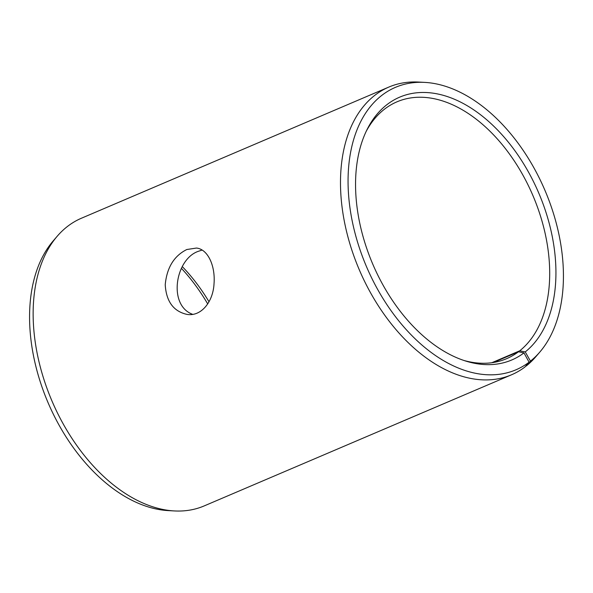 <?xml version="1.0" encoding="UTF-8"?>
<svg xmlns="http://www.w3.org/2000/svg" width="593" height="593" viewBox="0 0 593 593"><rect width="100%" height="100%" fill="white"/><g stroke="black" fill="none" stroke-linecap="round" stroke-linejoin="round"><path stroke-width="0.89" d="M182.325 266.635A139.637 88.253 -113.1 0 1 209.003 301.77M181.399 268.325A142.861 90.292 -113.1 0 1 207.706 303.942M424.707 82.39A153.543 97.044 -113.1 0 0 362.33 256.235A153.543 97.044 -113.1 0 0 529.082 362.197L524.872 367.052A156.389 98.846 -113.1 0 1 511.544 374.783L204.2 505.911A156.389 98.846 -113.1 0 1 174.446 510.944L168.293 510.61A153.543 97.044 -113.1 0 1 47.996 402.521A153.543 97.044 -113.1 0 1 53.222 240.884L57.232 236.214A156.389 98.846 -113.1 0 1 81.456 218.217L388.8 87.089A156.389 98.846 -113.1 0 1 418.554 82.056L424.707 82.39A153.543 97.044 -113.1 0 1 545.004 190.479A153.543 97.044 -113.1 0 1 539.778 352.116A153.543 97.044 -113.1 0 1 530.453 361.137L525.25 351.908L519.698 350.826L491.79 362.731M174.446 510.944A156.389 98.846 -113.1 0 1 51.91 400.853A156.389 98.846 -113.1 0 1 57.232 236.214M539.778 352.116L535.768 356.786A156.389 98.846 -113.1 0 1 526.258 365.97L530.453 361.137M511.544 374.783A156.389 98.846 -113.1 0 1 359.262 269.726A156.389 98.846 -113.1 0 1 388.8 87.089M529.082 362.197L523.982 352.894A142.861 90.292 -113.1 0 1 466.098 361.167A142.861 90.292 -113.1 0 1 372.7 263.989A142.861 90.292 -113.1 0 1 367.186 129.318A142.861 90.292 -113.1 0 1 516.021 152.282A142.861 90.292 -113.1 0 1 525.25 351.908M523.982 352.894L518.46 351.782A139.637 88.253 -113.1 0 1 506.563 358.691A139.637 88.253 -113.1 0 1 463.978 360.485M366.207 131.327A139.637 88.253 -113.1 0 1 396.969 101.826A139.637 88.253 -113.1 0 1 527.911 184.668A139.637 88.253 -113.1 0 1 519.698 350.826M525.539 366.281L526.258 365.97M518.46 351.782L493.346 362.501M202.087 250.068L198.573 251.232C175.276 258.844 167.686 305.358 192.681 314.342M186.817 249.52L196.498 248.044C208.017 249.253 215.452 266.042 214.029 283.699C213.154 301.904 201.071 316.907 186.825 314.364C173.452 311.31 166.255 301.437 165.225 284.736C166.855 267.613 174.053 255.879 186.817 249.52"/></g></svg>
